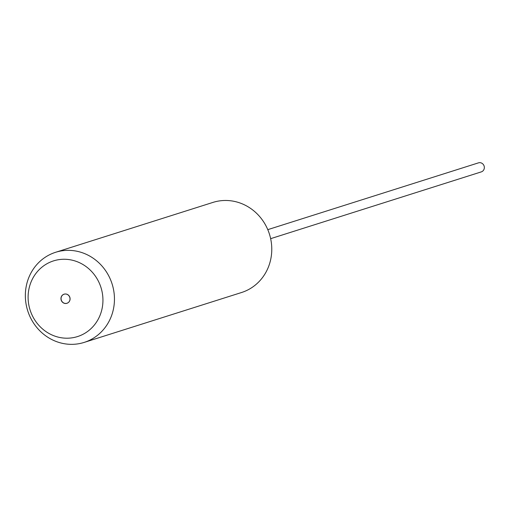 <?xml version="1.0" encoding="UTF-8"?>
<svg xmlns="http://www.w3.org/2000/svg" width="507" height="507" viewBox="0 0 507 507"><rect width="100%" height="100%" fill="white"/><g stroke="black" fill="none" stroke-linecap="round" stroke-linejoin="round"><path stroke-width="0.76" d="M50.719 261.916A39.698 37.182 -107.6 0 0 31.155 312.971A39.698 37.182 -107.6 0 0 80.321 335.552A39.698 37.182 -107.6 0 0 99.892 284.497A39.698 37.182 -107.6 0 0 50.719 261.916M52.278 253.513A47.265 44.274 -107.6 0 0 28.303 312.527A47.265 44.274 -107.6 0 0 84.181 342.402A47.265 44.274 -107.6 0 0 87.521 341.186A47.265 44.274 -107.6 0 0 111.496 282.171A47.265 44.274 -107.6 0 0 55.612 252.29A47.265 44.274 -107.6 0 0 52.278 253.513M63.743 294.313A4.766 4.468 72.4 0 1 69.719 297.203A4.766 4.468 72.4 0 1 66.962 303.281A4.766 4.468 72.4 0 1 63.743 294.313M55.612 252.29L212.94 202.413A47.265 44.274 72.4 0 1 268.818 232.295A47.265 44.274 72.4 0 1 244.849 291.31A47.265 44.274 72.4 0 1 241.509 292.526L84.181 342.402M67.285 303.123A4.728 4.43 72.4 0 1 61.36 300.252A4.728 4.43 72.4 0 1 64.091 294.225A4.728 4.43 72.4 0 1 67.285 303.123M478.12 162.981A4.728 4.43 72.4 0 1 484.052 165.852A4.728 4.43 72.4 0 1 480.972 171.968M66.949 303.243L67.488 303.072M270.643 238.67L481.314 171.879M64.091 294.225L64.63 294.054M267.785 229.652L478.456 162.861"/></g></svg>
